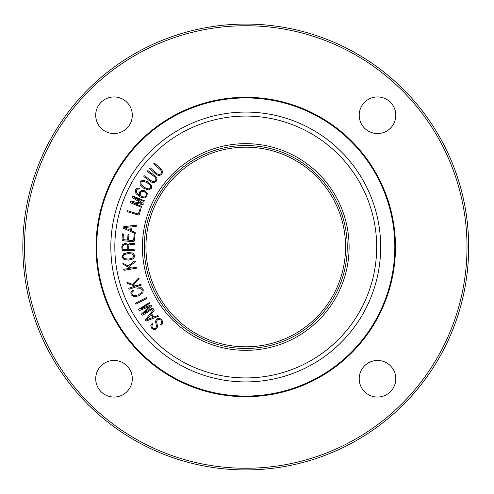 <?xml version="1.0" encoding="UTF-8"?>
<svg xmlns="http://www.w3.org/2000/svg" width="494" height="494" viewBox="0 0 494 494"><rect width="100%" height="100%" fill="white"/><g stroke="black" fill="none" stroke-linecap="round" stroke-linejoin="round"><path stroke-width="0.74" d="M149.793 168.818L149.725 168.053L150.491 168.009L157.376 173.968L159.296 174.672L161.063 173.734L161.686 171.832L160.643 169.955L153.801 164.033L153.795 163.323L154.523 163.242L161.408 169.201L162.662 171.628L161.773 174.37L159.13 175.71L156.654 174.753L149.793 168.818M143.908 176.661L143.779 175.901L144.538 175.796L151.874 181.193L153.844 181.743L155.53 180.668L155.999 178.723L154.813 176.932L147.521 171.572L147.459 170.862L148.181 170.733L155.511 176.123L156.956 178.439L156.283 181.242L153.758 182.792L151.213 182.033L143.908 176.661M140.24 194.871L140.358 192.679L142.161 191.295L144.421 191.728L146.261 193.568L146.199 195.723L144.464 197.063L141.889 196.643L140.24 194.871M135.424 189.77L136.912 188.226L139.283 188.189L139.58 188.887L137.449 189.183L136.251 190.233L136.801 193.154L139.648 195.494L139.191 193.975L139.654 191.987L141.407 190.388L144.804 190.721L147.28 193.216L146.965 196.309L144.983 198.008L140.389 197.075L135.936 193.697L135.424 189.77M130.428 202.812L129.959 201.737L130.947 201.083L141.333 203.318L132.448 197.489L132.108 196.952L132.651 195.927L144.581 200.823L143.896 201.435L134.146 197.359L143.044 203.207L143.328 204.17L142.457 204.609L132.04 202.398L141.784 206.48L141.827 207.412L130.428 202.812M127.186 211.679L126.76 210.981L127.52 210.666L138.264 214.081L140.068 208.974L140.951 208.814L139.302 214.347L138.653 215.1L127.186 211.679M127.755 249.674L122.876 249.501L122.703 246.586L123.494 245.086L125.235 244.499L126.964 245.086L127.755 246.586L127.755 249.674M121.752 247.037L122.444 244.672L125.149 243.449L127.119 243.882L128.15 245.067L128.773 244.017L130.564 243.499L134.701 243.536L134.393 244.258L130.237 244.567L129.101 245.135L128.706 246.173L128.706 249.674L134.152 249.674L134.739 250.205L134.152 250.742L123.531 250.742L122.185 250.31L121.752 247.037M146.712 319.791L150.917 314.474L153.047 317.376L146.712 319.791M146.706 320.89L145.6 320.606L145.656 319.457L153.319 309.8L154.06 309.726L154.134 310.442L151.535 313.721L153.967 317.024L157.827 315.555L158.562 316.259L146.706 320.89M151.639 328.189L150.769 325.707L152.096 323.465L152.677 323.984L151.819 326.071L152.461 327.683L153.955 328.621L155.548 328.251L156.573 326.725L155.505 321.242L156.654 319.019L159.414 318.278L161.68 319.525L162.859 322.156L161.606 324.972L161.186 325.176L160.655 324.694L161.834 322.107L160.982 320.174L159.469 319.297L157.432 319.76L156.561 321.384L157.592 326.688L156.481 328.856L154.005 329.677L151.639 328.189M142.785 315.197L141.642 314.956L141.679 313.776L149.534 306.613L139.629 310.46L138.999 310.43L138.481 309.392L149.398 302.526L149.497 303.44L140.512 309.003L150.442 305.162L151.392 305.49L151.238 306.453L143.39 313.647L152.374 308.083L153.152 308.596L142.785 315.197M136.078 304.106L135.282 303.915L135.541 303.18L146.317 297.635L147.064 297.851L146.804 298.586L136.078 304.106M130.966 294.665L130.916 291.96L132.725 290.213L133.405 290.491L133.287 291.188L131.842 292.652L131.793 294.189L133.831 295.708L138.116 294.961L141.667 292.639L142.346 289.978L140.907 288.675L137.974 288.947L137.715 288.237L138.11 287.885L141.5 287.736L143.272 289.743L142.89 292.837L138.542 295.943L133.652 296.715L130.966 294.665M129.317 289.206L128.675 288.854L128.983 288.187L134.979 286.224L127.088 283.241L126.946 282.364L132.571 284.309L138.301 278.258L139.067 278.221L139.117 278.931L133.652 284.717L136.406 285.754L140.481 284.414L141.012 284.427L141.259 285.124L129.317 289.206M124.118 270.298L123.537 269.854L123.945 269.242L130.175 268.248L122.858 264.062L122.852 263.166L128.1 265.976L134.714 260.906L135.48 260.993L135.418 261.703L129.101 266.55L131.657 268.014L135.899 267.334L136.418 267.427L136.554 268.156L124.118 270.298M124.352 254.583L128.255 253.601L132.244 253.953L134.121 255.867L132.571 258.096L128.687 259.066L124.686 258.726L122.796 256.763L124.352 254.583M121.851 256.837L123.636 253.793L128.162 252.483L132.83 253.064L135.084 255.787L133.287 258.837L128.773 260.128L124.093 259.566L121.851 256.837M122.389 234.107L122.895 233.613L123.333 234.181L123.111 239.578L127.569 240.103L127.983 234.848L128.489 234.366L128.928 234.922L128.514 240.183L132.911 240.529L133.689 239.899L134.078 235.039L134.245 234.619L134.899 234.669L134.627 240.028L134.127 241.319L132.843 241.597L123.803 240.881L122.345 240.294L122.018 238.8L122.389 234.107M124.383 227.586L131.12 226.845L130.552 230.402L124.383 227.586M123.599 228.352L123.025 227.37L123.877 226.598L136.134 225.27L136.708 225.746L136.251 226.301L132.096 226.758L131.447 230.809L135.202 232.526L135.22 233.538L123.599 228.352M143.241 181.113L147.175 182.718L150.349 185.516L150.565 188.023L148.219 188.961L144.304 187.35L141.111 184.552L140.907 182.039L143.241 181.113M140.098 181.539L143.124 180.088L147.737 181.811L151.318 185.164L151.368 188.517L148.33 189.986L143.742 188.257L140.142 184.91L140.098 181.539M349.097 247A103.345 103.345 0 0 1 194.086 336.5A103.345 103.345 0 0 1 194.086 157.5A103.345 103.345 0 0 1 349.097 247M95.706 115.25A18.303 18.303 0 0 1 123.154 99.399A18.303 18.303 0 0 1 123.154 131.095A18.303 18.303 0 0 1 95.706 115.25M359.206 115.25A18.303 18.303 0 0 1 386.654 99.399A18.303 18.303 0 0 1 386.654 131.095A18.303 18.303 0 0 1 359.206 115.25M359.206 378.75A18.303 18.303 0 0 1 386.654 362.905A18.303 18.303 0 0 1 386.654 394.601A18.303 18.303 0 0 1 359.206 378.75M95.706 378.75A18.303 18.303 0 0 1 123.154 362.905A18.303 18.303 0 0 1 123.154 394.601A18.303 18.303 0 0 1 95.706 378.75M467.015 247A221.263 221.263 0 0 1 135.128 438.616A221.263 221.263 0 0 1 135.128 55.384A221.263 221.263 0 0 1 467.015 247M468.676 247A222.924 222.924 0 0 1 134.294 440.055A222.924 222.924 0 0 1 134.294 53.945A222.924 222.924 0 0 1 468.676 247M145.94 247A99.819 99.819 0 0 1 245.753 147.181A99.819 99.819 0 0 1 345.572 247A99.819 99.819 0 0 1 245.753 346.819A99.819 99.819 0 0 1 145.94 247M347.233 247A101.48 101.48 0 0 1 195.013 334.883A101.48 101.48 0 0 1 195.013 159.117A101.48 101.48 0 0 1 347.233 247M376.681 247A130.929 130.929 0 0 1 180.291 360.385A130.929 130.929 0 0 1 180.291 133.615A130.929 130.929 0 0 1 376.681 247M380.676 247A134.918 134.918 0 0 1 178.297 363.843A134.918 134.918 0 0 1 178.297 130.157A134.918 134.918 0 0 1 380.676 247M395.478 247A149.725 149.725 0 0 1 170.893 376.663A149.725 149.725 0 0 1 170.893 117.337A149.725 149.725 0 0 1 395.478 247A149.725 149.725 0 0 1 170.893 376.663A149.725 149.725 0 0 1 170.893 117.337A149.725 149.725 0 0 1 395.478 247M394.817 247A149.058 149.058 0 0 1 171.227 376.088A149.058 149.058 0 0 1 171.227 117.912A149.058 149.058 0 0 1 394.817 247A149.058 149.058 0 0 1 171.227 376.088A149.058 149.058 0 0 1 171.227 117.912A149.058 149.058 0 0 1 394.817 247"/></g></svg>
